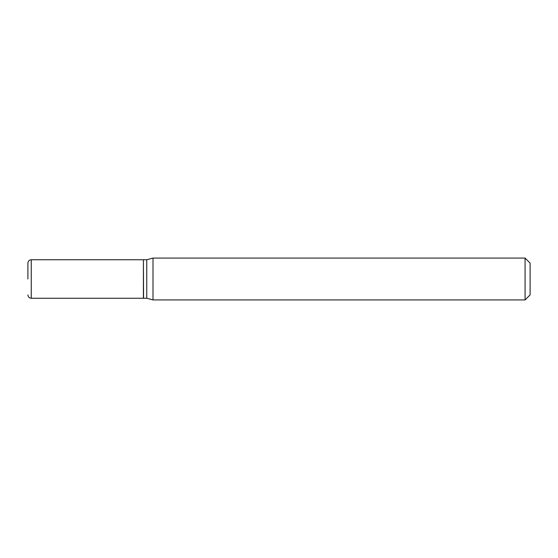 <?xml version="1.0" encoding="UTF-8"?>
<svg xmlns="http://www.w3.org/2000/svg" width="558" height="558" viewBox="0 0 558 558"><rect width="100%" height="100%" fill="white"/><g stroke="black" fill="none" stroke-linecap="round" stroke-linejoin="round"><path stroke-width="0.84" d="M27.9 279L27.9 263.097C28.116 261.046 29.232 259.93 31.248 259.749L31.248 298.251C29.232 298.07 28.116 296.954 27.9 294.903M31.248 259.749L143.406 259.749L143.406 298.251L31.248 298.251M143.406 259.916L143.573 298.251L146.754 298.251L153.004 299.925L525.078 299.925L525.078 258.075L153.004 258.075L153.004 299.925M143.573 259.749L146.754 259.749L146.754 298.251M525.078 258.075L530.1 263.097L530.1 294.903L525.078 299.925M146.754 259.749L153.004 258.075"/></g></svg>

